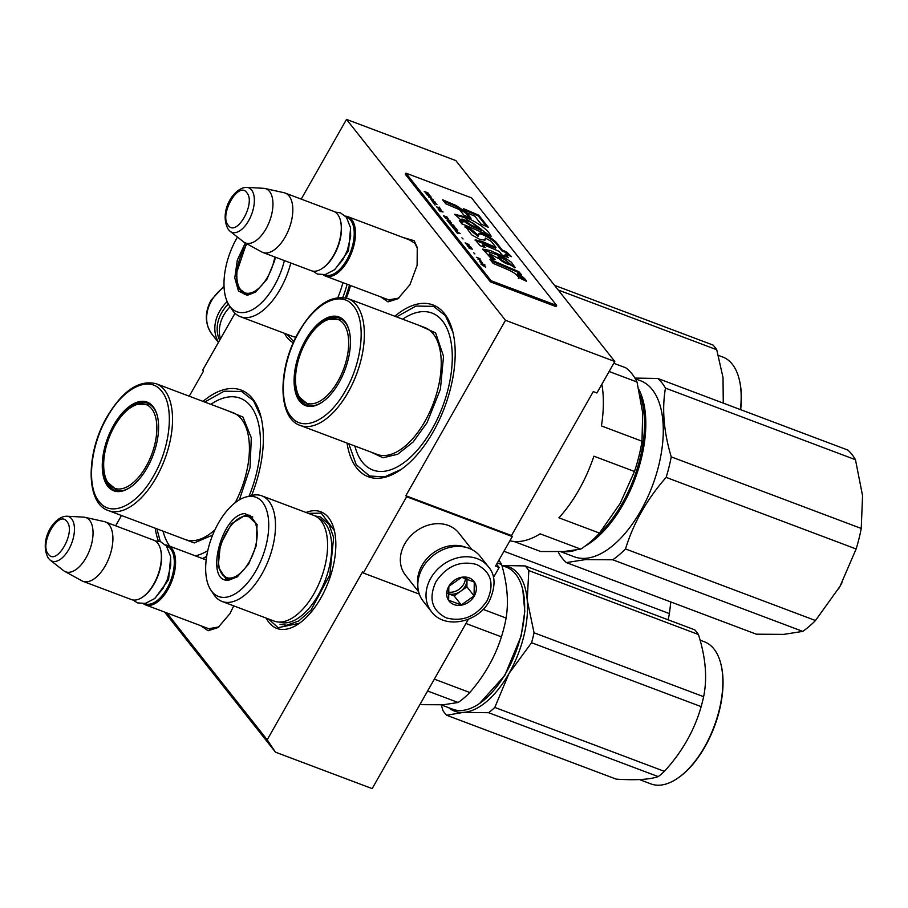 <?xml version="1.0" encoding="UTF-8"?>
<svg xmlns="http://www.w3.org/2000/svg" width="908" height="908" viewBox="0 0 908 908"><rect width="100%" height="100%" fill="white"/><g stroke="black" fill="none" stroke-linecap="round" stroke-linejoin="round"><path stroke-width="1.36" d="M403.004 237.465L414.15 240.711L417.249 247.453L417.124 265.329L409.928 284.703L397.92 298.743L388.034 301.899L380.622 296.848M409.44 239.894L414.888 243.299L417.498 248.576M115.634 525.811L121.479 515.506M189.25 396.206L203.528 371.077L202.722 370.067L234.99 313.26M166.777 612.9L267.19 739.793L362.508 572.006L363.314 573.016L406.648 496.744L405.842 495.734L505.495 320.308L346.504 119.391L301.218 199.113M233.719 605.863L230.019 613.547L218.011 627.587L208.125 630.731L200.713 625.691M306.007 512.487A62.323 31.916 110.6 0 1 334.223 529.954A62.323 31.916 110.6 0 1 320.853 597.975A62.323 31.916 110.6 0 1 298.936 623.603A62.323 31.916 110.6 0 1 266.203 618.098M293.273 342.793A62.323 31.916 110.6 0 1 284.51 333.338M350.522 285.498A62.323 31.916 110.6 0 1 346.379 298.062M206.672 556.366A91.787 47 110.6 0 1 202.756 558.636M158.389 541.1A91.787 47 110.6 0 1 155.211 528.206M203.006 401.381A91.787 47 110.6 0 1 260.982 416.897A91.787 47 110.6 0 1 251.618 495.484M394.832 316.245A91.787 47 110.6 0 1 452.808 331.749A91.787 47 110.6 0 1 433.116 431.936A91.787 47 110.6 0 1 400.825 469.674A91.787 47 110.6 0 1 347.038 443.07M164.632 612.094L275.476 752.176L267.19 739.793M468.346 619.29L372.166 788.609L275.476 752.176M419.326 594.127L363.314 573.016M493.453 577.533L499.162 567.489L495.518 566.115L512.305 536.56L406.648 496.744M512.305 536.56L511.499 535.55L405.842 495.734M505.495 320.308L614.795 361.498L596.919 392.96L593.276 391.586L511.499 535.55M614.795 361.498L455.816 160.58L346.504 119.391M218.942 626.906L208.511 628.767L207.16 628.12M398.85 298.062L388.42 299.924L387.069 299.277M499.162 567.489L496.585 564.231M401.291 469.357L384.583 476.904L369.545 476.008L356.197 464.658L348.763 443.717M396.546 316.892L415.955 306.064L433.479 306.348L445.363 315.598L452.933 332.305M293.795 341.624L286.769 334.178M299.47 623.229L278.109 627.678L268.45 618.95M308.255 513.338L321.262 513.156L334.36 530.522M206.684 556.286L202.552 558.568M160.273 541.599L156.936 528.865M204.72 402.028L224.128 391.2L241.653 391.484L253.536 400.746L261.107 417.442M488.345 566.683L480.162 556.332A36.263 29.771 141.6 0 0 469.05 548.319A36.263 29.771 141.6 0 0 422.572 567.852A36.263 29.771 141.6 0 0 423.287 601.334L431.47 611.686C444.5 629.619 478.051 622.831 489.355 601.028C495.893 586.398 495.552 574.946 488.345 566.683A36.263 29.771 141.6 0 0 430.767 578.203A36.263 29.771 141.6 0 0 431.47 611.686M436.01 581.597C428.315 598.383 431.754 610.482 446.35 617.905C462.739 622.162 476.291 616.464 487.017 600.824C494.724 584.037 491.273 571.938 476.689 564.515C460.288 560.259 446.736 565.956 436.01 581.597M448.768 586.409A15.867 13.03 141.6 0 0 453.932 604.558A15.867 13.03 141.6 0 0 474.271 596.023A15.867 13.03 141.6 0 0 469.096 577.863A15.867 13.03 141.6 0 0 448.768 586.409M448.836 586.386L448.654 600.199L461.275 604.955L474.078 595.898L474.271 582.073L461.65 577.318L448.836 586.386M474.078 595.898L466.916 586.84L467.018 578.68M461.275 604.955L454.102 595.898L466.916 586.84M466.95 578.657A13.597 11.168 141.6 0 1 467.007 579.928A13.597 11.168 141.6 0 1 465.225 586.193A13.597 11.168 141.6 0 1 460.504 591.369A13.597 11.168 141.6 0 1 448.007 593.594L454.102 595.898M465.441 578.146A13.597 11.168 141.6 0 1 463.659 584.23A13.597 11.168 -38.4 0 1 448.007 592.05M219.679 340.228A34.447 28.284 -38.4 0 1 221.688 312.681A34.447 28.284 -38.4 0 1 228.362 304.01M218.522 342.248A36.263 29.771 -38.4 0 1 219.588 311.319A36.263 29.771 -38.4 0 1 227.17 301.638M220.485 338.809A33.993 27.91 -38.4 0 1 223.811 315.053A33.993 27.91 -38.4 0 1 230.121 306.768M466.065 547.376A33.993 27.91 141.6 0 0 465.554 547.183A33.993 27.91 141.6 0 0 421.982 565.491A33.993 27.91 141.6 0 0 417.816 585.558M471.956 549.612L458.79 532.973A33.993 27.91 141.6 0 0 448.382 525.471A33.993 27.91 141.6 0 0 404.798 543.779A33.993 27.91 141.6 0 0 405.467 575.173L418.633 591.8M165.528 544.982A31.735 16.242 110.6 0 1 167.912 545.504A31.735 16.242 110.6 0 1 171.884 548.5A31.735 16.242 -69.4 0 1 170.091 585.274A31.735 16.242 -69.4 0 1 145.53 604.887A31.735 16.242 -69.4 0 1 143.396 603.718M166.357 545.912A30.827 15.788 110.6 0 1 170.715 548.988A30.827 15.788 -69.4 0 1 168.752 585.183A30.827 15.788 -69.4 0 1 144.622 603.559M82.866 581.279L131.32 599.541A31.735 16.242 -69.4 0 0 142.59 597.101L143.316 596.59A30.827 15.788 -69.4 0 0 160.773 550.282L160.557 549.419A31.735 16.242 -69.4 0 0 157.674 543.154A31.735 16.242 110.6 0 0 153.702 540.158L105.237 521.896A31.735 16.242 110.6 0 1 109.21 524.892A31.735 16.242 -69.4 0 1 107.416 561.666A31.735 16.242 -69.4 0 1 82.866 581.279A31.735 16.242 -69.4 0 1 81.777 580.779L64.638 571.348A28.942 14.823 -69.4 0 0 87.577 554.867A28.942 14.823 -69.4 0 0 89.665 520.363A28.942 14.823 110.6 0 0 85 517.322L104.102 521.555A31.735 16.242 110.6 0 1 105.237 521.896M142.59 597.101A31.735 16.242 -69.4 0 0 160.557 549.419M66.772 516.221C53.424 516.175 38.613 541.304 48.43 558.363L50.224 560.145A23.778 12.179 -69.4 0 0 69.507 548.114A23.778 12.179 -69.4 0 0 71.675 518.877A23.778 12.179 -69.4 0 0 66.772 516.221L83.695 517.14A28.942 14.823 110.6 0 1 85 517.322M50.224 560.145L63.537 570.621A28.942 14.823 -69.4 0 0 64.638 571.348M345.437 216.149A31.735 16.242 110.6 0 1 347.821 216.672A31.735 16.242 110.6 0 1 351.793 219.668A31.735 16.242 -69.4 0 1 350 256.442A31.735 16.242 -69.4 0 1 325.439 276.055A31.735 16.242 -69.4 0 1 323.316 274.874M346.266 217.069A30.827 15.788 110.6 0 1 350.636 220.156A30.827 15.788 -69.4 0 1 348.672 256.34A30.827 15.788 -69.4 0 1 324.542 274.727M262.775 252.435L311.228 270.697A31.735 16.242 -69.4 0 0 322.499 268.257L323.225 267.758A30.827 15.788 -69.4 0 0 340.682 221.439L340.466 220.576A31.735 16.242 -69.4 0 0 337.583 214.311A31.735 16.242 110.6 0 0 333.611 211.314L285.146 193.052A31.735 16.242 110.6 0 1 289.13 196.049A31.735 16.242 -69.4 0 1 287.337 232.823A31.735 16.242 -69.4 0 1 262.775 252.435A31.735 16.242 -69.4 0 1 261.686 251.936L244.547 242.515A28.942 14.823 -69.4 0 0 267.485 226.024A28.942 14.823 -69.4 0 0 269.574 191.52A28.942 14.823 110.6 0 0 264.909 188.478L284.011 192.712A31.735 16.242 110.6 0 1 285.146 193.052M322.499 268.257A31.735 16.242 -69.4 0 0 340.466 220.576M246.681 187.388C233.333 187.343 218.522 212.461 228.351 229.52L230.133 231.313A23.778 12.179 -69.4 0 0 249.416 219.271A23.778 12.179 -69.4 0 0 251.595 190.033A23.778 12.179 -69.4 0 0 246.681 187.388L263.604 188.308A28.942 14.823 110.6 0 1 264.909 188.478M230.133 231.313L243.458 241.789A28.942 14.823 -69.4 0 0 244.547 242.515M163.031 531.157A83.854 42.937 -69.4 0 0 169.751 546.196M195.39 555.866A83.854 42.937 -69.4 0 0 207.773 550.668M148.254 404.128A46.467 23.79 110.6 0 1 149.661 404.287M157.481 416.397A46.467 23.79 -69.4 0 0 147.55 403.254A46.467 23.79 -69.4 0 0 116.644 422.697M117.053 490.819A46.467 23.79 110.6 0 1 115.883 490.014M104.397 455.214A46.467 23.79 -69.4 0 0 114.783 490.207A46.467 23.79 -69.4 0 0 130.922 486.892M113.659 425.25A47.364 24.255 -69.4 0 0 103.694 477.721A47.364 24.255 -69.4 0 0 130.559 487.142A47.364 24.255 -69.4 0 0 147.221 467.665A47.364 24.255 -69.4 0 0 157.379 415.966A47.364 24.255 -69.4 0 0 113.659 425.25M107.235 417.135C90.153 446.214 86.283 486.836 99.222 501.67C111.23 517.957 137.29 505.529 153.645 475.781C170.727 446.702 174.586 406.08 161.658 391.246C149.638 374.959 123.579 387.387 107.235 417.135M226.932 410.405L242.947 417.044L251.3 437.804L250.029 467.756L239.417 499.809M212.665 535.05L194.221 542.927L179.137 537.23M210.826 404.332A83.854 42.937 110.6 0 1 255.772 414.979A83.854 42.937 110.6 0 1 249.053 496.165M503.951 551.258L669.412 613.604A104.261 53.379 110.6 0 1 668.118 619.801M669.412 613.604L670.819 601.97M114.419 426.374A44.719 22.893 110.6 0 1 137.335 404.423A44.719 22.893 110.6 0 1 156.414 421.346A44.719 22.893 110.6 0 1 146.109 466.417A44.719 22.893 -69.4 0 1 107.882 482.602A44.719 22.893 -69.4 0 1 114.419 426.374M137.335 404.423L150.229 404.752A46.013 23.563 110.6 0 1 150.501 404.854M107.882 482.602L117.779 490.853A46.013 23.563 -69.4 0 0 118.051 490.956M245.466 513.622L257.055 524.404L256.249 545.719L248.633 564.084L237.294 576.852L228.941 580.11C203.857 583.651 221.404 513.043 245.466 513.622M237.669 576.58L229.883 579.52L225.944 578.952L218.136 566.774L220.394 544.618L231.574 523.734L245.977 514.757L249.916 515.335L257.168 524.869M522.826 589.928L524.779 611.39L521.169 635.975L504.791 675.45L479.685 703.382A75.92 38.874 110.6 0 1 461.514 710.487A75.92 38.874 110.6 0 1 452.717 709.216L441.209 704.88M501.874 565.468L506.267 567.125A75.92 38.874 110.6 0 1 522.679 589.292A75.92 38.874 110.6 0 1 520.931 635.668A75.92 38.874 110.6 0 1 479.685 703.382M465.963 623.501L501.432 636.86C495.064 656.995 484.531 675.541 469.811 692.52A83.854 42.937 110.6 0 1 458.131 702.497L443.229 704.778L422.027 704.676L420.234 703.995M483.09 609.359L506.108 618.042A83.854 42.937 110.6 0 1 501.432 636.86M427.611 690.999L458.131 702.497M498.855 560.236A83.854 42.937 110.6 0 1 501.625 564.56C507.288 583.957 508.786 601.788 506.108 618.042M434.342 679.15L469.811 692.52M497.323 562.937L501.625 564.56M222.04 601.459L274.137 621.095A56.432 28.897 -69.4 0 0 280.674 622.037A56.432 28.897 110.6 0 0 323.146 572.483A56.432 28.897 110.6 0 0 313.941 515.472L261.844 495.847A56.432 28.897 110.6 0 1 271.049 552.847A56.432 28.897 110.6 0 1 228.578 602.401A56.432 28.897 -69.4 0 1 222.04 601.459A56.432 28.897 -69.4 0 1 213.947 594.729L210.894 590.166A53.027 27.149 -69.4 0 0 224.651 597.373A53.027 27.149 110.6 0 0 266.146 545.118A53.027 27.149 110.6 0 0 249.757 496.358A53.027 27.149 -69.4 0 0 246.011 496.982A53.027 27.149 -69.4 0 0 211.791 537.286A53.027 27.149 -69.4 0 0 210.894 590.166M261.844 495.847A56.432 28.897 110.6 0 0 255.296 494.905A56.432 28.897 -69.4 0 0 251.323 495.564L246.011 496.982M251.993 516.436L250.687 516.391M227.227 578.657L228.237 579.486M315.076 515.96L320.479 516.958L328.946 524.177L333.645 537.502L329.831 574.889L310.979 610.108L298.732 620.993L286.678 625.26L280.027 624.295M534.04 632.774A86.124 44.095 -69.4 0 1 532.894 637.745A86.124 44.095 -69.4 0 1 531.566 642.716L508.979 673.498A77.055 39.453 110.6 0 1 463.432 712.383L488.629 712.712A86.124 44.095 110.6 0 0 494.803 707.434L508.979 673.498A77.055 39.453 -69.4 0 0 523.734 636.451A77.055 39.453 -69.4 0 0 527.219 600.097L534.04 632.774L703.632 696.686C707.445 678.049 705.698 657.324 698.411 634.499A86.124 44.095 -69.4 0 0 694.711 629.823L525.119 565.922A86.124 44.095 -69.4 0 1 528.819 570.587L698.411 634.499M720.873 663.986A75.92 38.874 -69.4 0 1 719.136 710.362A75.92 38.874 110.6 0 1 677.89 778.077L678.616 777.566A75.023 38.408 110.6 0 0 719.363 710.669A75.023 38.408 -69.4 0 0 721.088 664.849L720.873 663.986A75.92 38.874 -69.4 0 0 704.472 641.808L700.079 640.151M448.597 707.661A77.055 39.453 110.6 0 0 463.432 712.383L446.645 715.243A86.124 44.095 110.6 0 1 442.945 710.567L441.277 704.903M494.803 707.434L664.395 771.346A86.124 44.095 110.6 0 1 658.221 776.612C649.788 779.552 635.793 780.392 616.237 779.143L446.645 715.243M531.566 642.716L701.158 706.628C694.461 730.293 682.203 751.869 664.395 771.346M488.629 712.712L658.221 776.612M501.954 565.491L525.119 565.922M528.819 570.587L527.219 600.097A77.055 39.453 -69.4 0 0 502.147 565.571M703.632 696.686A86.124 44.095 -69.4 0 1 702.474 701.646A86.124 44.095 110.6 0 1 701.158 706.628M677.89 778.077A75.92 38.874 110.6 0 1 650.923 783.91L639.414 779.563M244.297 516.289A32.518 16.65 -69.4 0 1 245.535 516.141A32.518 16.65 110.6 0 1 255.591 546.037A32.518 16.65 110.6 0 1 230.144 578.078A32.518 16.65 -69.4 0 1 222.347 574.526A32.518 16.65 -69.4 0 1 222.256 541.236A32.518 16.65 -69.4 0 1 244.297 516.289L252.821 517.027M275.374 257.191L274.568 260.948L266.941 279.312L255.602 292.081L247.248 295.338L238.452 290.957L234.775 277.927L237.317 260.131L245.319 242.935M237.465 237.079A53.027 27.149 -69.4 0 0 229.213 305.394L232.266 309.957A56.432 28.897 -69.4 0 0 240.348 316.688L292.455 336.323A56.432 28.897 -69.4 0 0 295.906 337.174M240.348 316.688A56.432 28.897 -69.4 0 0 246.885 317.63A56.432 28.897 110.6 0 0 290.81 263.002M229.213 305.394A53.027 27.149 -69.4 0 0 242.958 312.613A53.027 27.149 110.6 0 0 284.397 260.585M255.988 291.809L248.19 294.748L244.252 294.181L237.919 287.348L236.057 274.386L246.431 243.548M245.535 293.897L246.545 294.714M342.906 282.638A56.432 28.897 110.6 0 1 337.878 297.506M349.569 285.146L345.426 297.824M740.644 409.678A75.023 38.408 -69.4 0 0 739.407 380.077L739.191 379.215A75.92 38.874 -69.4 0 0 722.779 357.037L718.398 355.391M554.527 285.328L713.018 345.051A86.124 44.095 -69.4 0 1 716.718 349.728L723.018 377.512L723.267 403.129M558.227 290.004L716.718 349.728M740.406 409.587A75.92 38.874 -69.4 0 0 739.191 379.215M274.795 256.964A32.518 16.65 110.6 0 1 248.452 293.307A32.518 16.65 -69.4 0 1 240.665 289.754A32.518 16.65 -69.4 0 1 247.055 243.889M509.899 540.793A101.991 52.221 110.6 0 0 540.135 533.836L580.7 549.124L563.879 551.519L540.737 551.531L514.007 541.463M580.7 549.124A101.991 52.221 -69.4 0 0 599.484 533.087L620.141 503.475L634.476 471.479L593.911 456.191A101.991 52.221 110.6 0 1 578.827 490.048A101.991 52.221 110.6 0 1 558.919 517.81L599.484 533.087M609.109 371.497L637.03 382.018L642.671 412.811L642.001 441.22A101.991 52.221 110.6 0 1 634.476 471.479M601.868 384.266A101.991 52.221 110.6 0 1 601.437 425.931L642.001 441.22M613.785 363.279L625.782 367.797A101.991 52.221 110.6 0 1 637.03 382.018M354.858 446.021A83.854 42.937 -69.4 0 0 432.129 429.064A83.854 42.937 110.6 0 0 449.823 336.437A83.854 42.937 110.6 0 0 402.653 319.185M340.08 318.98A46.467 23.79 110.6 0 1 341.487 319.151M349.308 331.261A46.467 23.79 -69.4 0 0 339.376 318.118A46.467 23.79 -69.4 0 0 308.47 337.549M308.879 405.683A46.467 23.79 110.6 0 1 307.71 404.877M296.224 370.067A46.467 23.79 -69.4 0 0 306.609 405.07A46.467 23.79 -69.4 0 0 322.749 401.745M305.485 340.103A47.364 24.255 -69.4 0 0 295.52 392.574A47.364 24.255 -69.4 0 0 322.385 402.006A47.364 24.255 -69.4 0 0 339.047 382.529A47.364 24.255 -69.4 0 0 349.205 330.83A47.364 24.255 -69.4 0 0 305.485 340.103M299.061 331.988C281.979 361.078 278.109 401.688 291.048 416.534C303.056 432.81 329.116 420.393 345.471 390.644C362.553 361.554 366.412 320.944 353.484 306.098C341.465 289.822 315.405 302.239 299.061 331.988M418.758 325.257L435.602 332.896L443.535 356.299L440.414 389.169L427.066 422.674L413.163 441.958L397.761 454.227L383.017 457.768L370.963 452.082M842.034 582.686A95.192 48.737 110.6 0 1 840.014 586.33L856.13 548.977A104.261 53.379 110.6 0 0 861.238 528.456L862.555 495.666L855.461 459.709A104.261 53.379 110.6 0 0 847.834 450.062L657.835 378.466L634.908 378.08M625.499 548.931L815.486 620.527A104.261 53.379 110.6 0 1 802.763 631.389L612.764 559.793A104.261 53.379 110.6 0 0 625.499 548.931C633.478 522.985 647.029 499.128 666.143 477.381A104.261 53.379 110.6 0 0 671.239 456.86C663.748 431.856 661.83 408.929 665.473 388.113L855.461 459.709M861.238 528.456L671.239 456.86M856.13 548.977L666.143 477.381M862.509 495.132A95.192 48.737 110.6 0 1 862.555 495.666A95.192 48.737 110.6 0 1 862.6 496.222M815.486 620.527L840.014 586.33A95.192 48.737 110.6 0 1 838.493 588.952M558.375 551.746L558.715 552.949A104.261 53.379 -69.4 0 0 566.354 562.597L756.341 634.193L783.752 634.374L802.763 631.389M566.354 562.597L585.354 559.612L612.764 559.793M640.242 395.684A93.149 47.693 110.6 0 1 595.977 536.753M562.506 551.599A94.057 48.158 -69.4 0 0 567.602 551.746A94.057 48.158 110.6 0 0 575.956 550.146M638.88 389.373A94.057 48.158 110.6 0 1 636.86 473.817A94.057 48.158 110.6 0 1 585.32 545.98M635.316 378.772L640.526 380.736A94.057 48.158 110.6 0 1 655.871 475.735A94.057 48.158 110.6 0 1 585.092 558.341A94.057 48.158 -69.4 0 1 574.197 556.763L560.69 551.678M657.835 378.466A104.261 53.379 110.6 0 1 665.473 388.113M306.246 341.226A44.719 22.893 110.6 0 1 329.161 319.276A44.719 22.893 110.6 0 1 348.241 336.21A44.719 22.893 110.6 0 1 337.935 381.269A44.719 22.893 -69.4 0 1 299.708 397.454A44.719 22.893 -69.4 0 1 306.246 341.226M329.161 319.276L342.055 319.605A46.013 23.563 110.6 0 1 342.327 319.718M299.708 397.454L309.605 405.717A46.013 23.563 -69.4 0 0 309.878 405.819M484.248 265.715L483.147 265.726M485.825 267.054L483.692 265.806L484.373 265.215L480.99 264.239L485.735 267.224M424.263 191.452L427.191 193.699L426.011 193.654L426.397 194.153L429.45 195.05L427.906 192.825L424.263 191.452M430.494 196.094L426.851 194.721L430.347 196.332M431.277 197.081L428.531 196.843L433.525 199.919L429.223 197.308L431.062 197.467M435.318 202.189L431.039 199.533L433.366 202.2L435.307 202.927L435.318 202.189L434.807 202.79M436.998 204.311L433.025 202.518L435.046 205.072L433.82 203.12L436.998 204.311M439.983 211.314L443.059 211.973L438.065 208.897L439.983 211.314M446.078 218.533L448.631 219.498L447.099 217.08L443.456 215.707L446.078 218.533M449.256 220.281L450.3 221.121L449.256 220.281M451.639 222.823L447.099 220.315L449.346 223.152L451.367 223.323M451.878 226.149L455.056 227.341L453.444 225.093L449.8 223.72L451.878 226.149M454.579 229.554L457.757 230.746L456.134 228.498L452.49 227.125L454.579 229.554M461.888 237.828L463.057 238.974L461.888 237.828M479.98 258.632L476.337 257.259L479.844 258.882M480.173 262.037L482.681 263.286L480.934 261.277L482.284 262.979L479.844 260.868L480.173 262.037M440.879 209.555L439.131 207.013L439.642 208L436.385 206.774L440.879 209.555M457.428 233.367L460.174 233.606L455.18 230.53L457.428 233.367M478.187 259.052L480.945 260.891L479.606 259.189L478.039 259.313M467.177 245.194L465.815 243.14L467.949 244.048L469.402 246.079L469.039 244.808L465.123 242.879L467.279 244.99M467.472 246.057L470.049 247.873L468.869 247.827L469.266 248.327L472.319 249.223L470.775 246.999L467.472 246.057M473.726 252.787L474.895 253.934L473.726 252.787M481.161 263.354L485.088 265.079L481.161 263.354M506.278 268.961C513.077 271.844 517.231 274.727 518.729 277.598L526.356 281.23C525.8 279.221 522.872 276.656 517.583 273.512L521.646 274.954L518.865 271.719L489.979 259.37L493.158 263.388L506.278 268.961M518.298 278.359L518.729 277.598M491.591 258.962L495.212 259.54L489.56 253.661L515.177 267.576L511.329 262.185L501.375 255.511L490.422 250.574L482.761 249.098L491.591 258.962M491.205 241.324L495.995 247.373L482.296 241.551L475.156 239.791L480.173 245.671L485.224 247.578L482.693 244.831L485.451 245.512L499.184 251.403L501.965 254.91L508.321 257.702L505.438 254.058L511.51 256.646L506.494 251.879L502.306 250.097L497.13 243.548C495.053 239.53 478.8 230.348 478.902 234.014L478.516 235.592L471.275 229.338L465.316 226.228L471.581 234.786L479.696 239.349L484.986 240.177L485.349 238.044L491.205 241.324M465.815 225.434L491.149 236.307C487.982 229.803 479.288 223.334 465.089 216.91L454.726 214.265L463.08 221.983L459.312 220.644L461.945 223.97L465.815 225.434M471.025 218.249L466.61 212.676L456.349 205.628L442.616 199.771L445.794 203.789L459.527 209.657L463.818 215.083L471.025 218.249M478.732 215.196L463.511 208.692L466.689 212.71L474.827 216.206L481.092 224.117L488.288 227.284L478.732 215.196L478.3 215.956L464.635 210.123M491.069 280.72L556.649 305.44L471.536 197.876L405.955 173.156L491.069 280.72L490.422 281.866L556.002 306.586L556.649 305.44M427.191 193.699L426.329 194.062M433.173 200.237L434.728 202.768M447.099 217.08L447.928 219.384M453.444 225.093L454.272 227.397M456.134 228.498L456.962 230.802M470.049 247.873L469.186 248.236M518.865 271.719L518.434 272.491L491.114 260.8M520.08 274.398L518.434 272.491M517.583 273.512L517.14 274.273L525.494 280.822M493.385 259.245L489.151 254.433L489.56 253.661M514.802 267.86L500.773 256.192L482.591 249.609M495.995 247.373L495.552 248.134L475.156 240.348M465.316 226.228L464.885 227L470.719 230.042M484.747 240.438L485.349 238.044M478.516 235.592L478.085 236.352L470.537 230.405L470.957 229.633M497.13 243.548L496.687 244.309C494.497 240.2 478.38 231.143 478.471 234.786M502.306 250.097L501.874 250.858L496.687 244.309M506.494 251.879L506.051 252.651L501.874 250.858M509.263 255.693L506.051 252.651M505.438 254.058L505.007 254.819L506.732 257.009M482.908 246.704L482.693 244.831M463.08 221.983L462.649 222.744L460.322 221.915M465.089 216.91L464.658 217.67L454.692 214.731M489.639 235.649L464.658 217.67M469.436 217.557L466.179 213.437L455.907 206.4L443.751 201.201M466.61 212.676L466.179 213.437M456.349 205.628L455.907 206.4M486.699 226.58L478.3 215.956M490.422 281.866L405.309 174.302L405.955 173.156M440.936 211.428L439.926 210.145L442.525 211.575L440.562 211.598M508.332 264.069L508.196 264.307C503.758 262.764 500.331 260.403 497.89 257.236L498.31 256.476C504.156 258.882 507.583 261.232 508.628 263.547C504.144 261.969 500.717 259.609 498.322 256.476L498.322 256.476M481.365 230.428L471.354 226.137L461.502 219.747L461.934 218.998L472.546 222.778L481.796 229.656L481.365 230.428M426.692 192.666L429.019 194.641L426.556 192.916M434.637 202.427L433.354 202.2M432.14 200.986L431.55 200.668M431.527 200.01L433.071 200.441M447.769 219.021L446.486 218.783M445.272 217.579L444.125 216.547M444.262 216.308L446.974 217.33M448.961 221.563L451.56 222.993L448.87 221.722M454.102 227.034L452.831 226.796M451.605 225.593L450.459 224.56M450.595 224.321L453.308 225.343M456.803 230.439L455.521 230.201M454.306 228.998L453.16 227.965M453.296 227.726L456.009 228.748M480.956 262.48L479.719 261.118L481.637 262.787L480.786 262.798M457.042 231.778L459.641 233.197L456.951 231.937M469.561 246.84L471.888 248.815L469.425 247.089M481.796 229.656L471.785 225.377L471.354 226.137M471.785 225.377L461.934 218.998M218.419 342.441L212.109 334.45A36.263 29.771 -38.4 0 1 211.394 300.968A36.263 29.771 -38.4 0 1 224.049 287.121M170.67 557.024L168.593 579.667L155.2 598.066M66.886 521.533C58.6 509.32 38.908 543.994 48.351 554.175C56.625 566.399 76.329 531.713 66.886 521.533M350.579 228.18L348.502 250.824L335.12 269.222M246.794 192.7C238.509 180.476 218.817 215.151 228.26 225.332C236.545 237.556 256.238 202.881 246.794 192.7M156.267 477.483A67.771 34.697 -69.4 0 0 156.153 383.732C139.083 379.589 122.728 390.576 107.087 416.704C85.942 452.559 85.341 503.089 108.358 510.557A67.771 34.697 -69.4 0 0 156.267 477.483M214.946 529.841A67.771 34.697 110.6 0 1 185.243 539.522L108.358 510.557M156.153 383.732L233.027 412.697A67.771 34.697 110.6 0 1 235.195 502.703M318.617 518.286A55.456 28.398 110.6 0 1 327.221 574.503A55.456 28.398 110.6 0 1 285.589 622.865A55.456 28.398 -69.4 0 1 279.505 622.071M347.106 284.215A55.456 28.398 110.6 0 1 342.781 297.404M348.093 392.347A67.771 34.697 -69.4 0 0 347.98 298.584C330.909 294.442 314.554 305.429 298.914 331.556C277.769 367.422 277.167 417.952 300.185 425.421A67.771 34.697 -69.4 0 0 348.093 392.347M347.98 298.584L424.853 327.561A67.771 34.697 110.6 0 1 424.967 421.312A67.771 34.697 110.6 0 1 377.07 454.386L300.185 425.421M482.296 241.551L481.853 242.311M498.31 256.487L497.89 257.236M212.109 334.45C204.788 324.122 204.459 312.67 211.099 300.105L224.015 286.168M206.173 559.93L167.912 545.504M209.964 629.176L145.53 604.887M412.243 240.949L347.821 216.672M389.884 300.332L325.439 276.055M335.097 212.052L340.534 212.881L346.425 217.273L350.499 227.602L350.647 236.5L347.389 250.313L342.963 259.518L334.507 269.755L325.257 274.579L317.38 274.057L312.829 271.129M155.177 540.884L160.625 541.724L166.516 546.117L170.591 556.434L170.738 565.344L167.481 579.156L163.054 588.361L154.598 598.599L145.348 603.423L137.471 602.889L132.92 599.961M522.883 590.155L522.679 589.292M229.236 579.588L222.347 574.526M247.555 294.816L240.665 289.754"/></g></svg>

